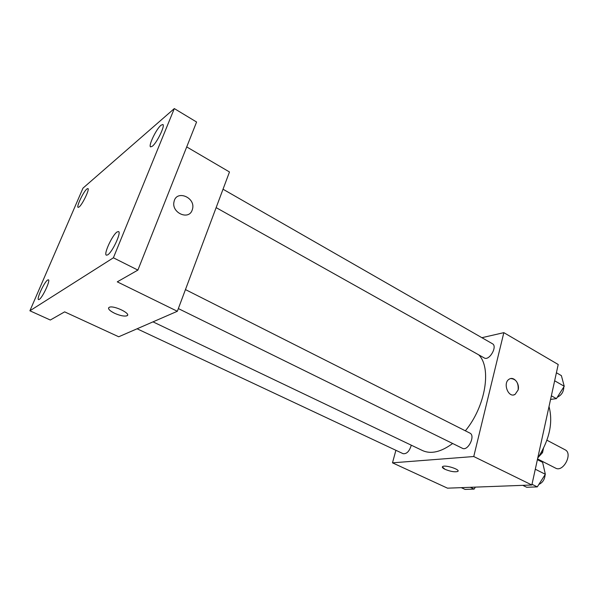 <?xml version="1.0" encoding="UTF-8"?>
<svg xmlns="http://www.w3.org/2000/svg" width="598" height="598" viewBox="0 0 598 598"><rect width="100%" height="100%" fill="white"/><g stroke="black" fill="none" stroke-linecap="round" stroke-linejoin="round"><path stroke-width="0.9" d="M537.55 458.928L555.549 468.114C563.256 472.667 573.22 453.456 565.065 449.771L546.938 440.218M543.433 448.485L542.528 452.649L538.581 456.924M541.511 452.125L542.528 452.649M549.016 406.52C553.255 422.622 549.48 439.851 537.714 458.203M481.898 337.698L503.837 332.652L558.211 364.496L531.846 485L447.506 488.17L392.482 462.83L395.898 450.301M503.837 332.652L473.751 456.528L531.846 485M473.751 456.528L392.482 462.83M445.076 469.34C442.632 468.137 441.832 467.202 442.677 466.545C445.278 464.594 461.058 469.759 457.717 471.463C454.794 472.263 450.578 471.553 445.076 469.34M153.006 321.859L422.532 450.563C431.031 454.375 441.07 452.021 452.649 443.492M465.364 430.814C485.651 406.296 491.818 367.673 478.714 354.838M216.132 207.626L484.245 357.94C489.231 361.229 497.835 346.354 492.438 343.745L223.017 189.222M178.346 308.583L462.389 448.283C467.95 451.505 475.791 435.583 469.879 433.094L185.455 289.589M137.084 328.78L403.097 453.68C406.722 454.099 409.451 451.273 411.289 445.196M518.152 389.933L515.087 394.403C508.337 398.537 502.342 382.705 509.317 379.11C513.846 376.112 519.886 383.572 518.152 389.933M510.841 378.549C516.209 379.102 518.638 382.892 518.145 389.933L515.087 394.403L513.645 394.897M458.046 471.06L457.717 471.463C454.794 472.263 450.578 471.553 445.084 469.34L442.333 466.941M177.337 311.274L118.718 336.771L64.636 311.864L50.314 320.027L29.9 310.788L82.987 188.131L174.31 108.582L196.585 122.014L137.891 270.094L117.275 281.845L177.337 311.274L229.483 171.97L186.718 146.921M174.31 108.582L113.388 257.798L137.891 270.094M113.388 257.798L29.9 310.788M127.531 315.183L126.739 315.849C123.988 316.484 119.951 315.632 114.622 313.292C109.202 310.512 107.453 308.493 109.374 307.237C114.121 305.144 132.255 314.212 126.739 315.856C123.988 316.492 119.951 315.639 114.622 313.292C110.353 311.177 108.335 309.383 108.567 307.91M192.167 210.122C188.744 220.655 171.207 212.731 174.025 201.75C176.268 189.327 196.032 197.482 192.466 209.18L192.167 210.122M192.16 210.122C188.744 220.662 171.207 212.731 174.018 201.75C176.261 189.334 196.024 197.482 192.466 209.18L192.16 210.122M152.355 146.226L150.606 146.891C148.065 146.084 156.265 128.989 160.982 125.251L162.835 124.496C165.429 125.236 156.997 142.728 152.355 146.226M79.108 206.99L78.106 207.379C76.163 206.923 83.451 191.644 86.867 188.983L87.928 188.542C89.909 188.931 82.464 204.509 79.108 206.99M39.259 299.434L38.534 299.605C36.321 299.157 44.304 281.979 47.623 280.021L48.416 279.804C50.673 280.17 42.518 297.684 39.259 299.434M107.685 254.883L106.384 255.189C103.364 254.352 112.417 234.79 117.118 231.934L118.539 231.561C121.611 232.301 112.312 252.326 107.685 254.883M556.409 372.748L561.387 375.634L564.235 386.271L556.409 398.627L550.571 399.434M554.652 380.784L564.235 386.271M551.363 395.801L556.409 398.627M557.276 397.251C561.507 395.226 563.69 391.787 563.817 386.936M475.373 487.123L474.124 489.104L465.08 489.418L461.275 487.654M470.297 487.31L474.124 489.104M537.393 459.66L542.61 462.321L545.346 474.281L537.288 486.892L526.696 487.258L522.757 485.344M535.3 469.228L545.346 474.281M532.003 484.298L537.288 486.892M538.858 484.425C542.678 482.646 544.771 479.379 545.137 474.61"/></g></svg>
